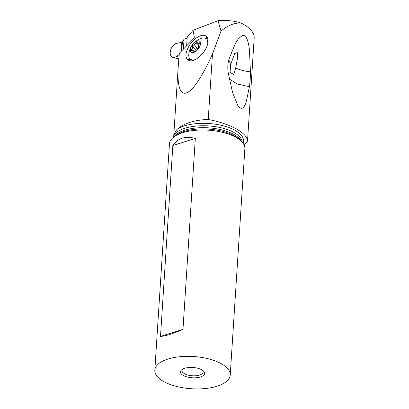 <?xml version="1.0" encoding="UTF-8"?>
<svg xmlns="http://www.w3.org/2000/svg" width="409" height="409" viewBox="0 0 409 409"><rect width="100%" height="100%" fill="white"/><g stroke="black" fill="none" stroke-linecap="round" stroke-linejoin="round"><path stroke-width="0.61" d="M178.799 58.738L176.458 58.349L178.84 58.282M176.504 56.355L179.208 54.658L176.504 56.355A7.556 4.652 -64.6 0 1 173.656 57.449A7.556 4.652 -64.6 0 1 170.533 50.45A7.556 4.652 -64.6 0 1 177.353 43.226L182.01 42.234L177.358 43.226A7.556 4.652 -64.6 0 0 170.747 49.729A7.556 4.652 -64.6 0 0 172.685 57.326A7.556 4.652 -64.6 0 0 173.656 57.449A7.556 4.652 -64.6 0 0 176.504 56.355L178.943 57.194M178.876 57.889L176.366 58.257L172.685 57.326M184.03 39.264L182.378 41.917A2.418 1.033 3.7 0 1 182.01 42.234A2.418 1.033 -176.3 0 0 182.378 41.917L184.03 39.264L187.148 38.068L184.03 39.264L183.39 49.182M186.642 45.895L187.215 37.061L193.068 30.271L218.023 20.695C224.771 20.133 231.203 20.562 237.322 21.974L240.814 22.945A46.324 19.796 3.7 0 1 243.115 24.136A46.324 19.796 3.7 0 1 254.183 38.155L247.506 141.217L244.214 145.236M193.068 30.271L194.336 37.362L194.065 38.252L179.362 53.252L178.36 64.356C175.297 106.642 190.875 101.918 212.465 54.014L208.237 119.438C194.832 120.011 184.781 123.048 178.089 128.533C176.305 129.893 175.052 131.923 174.336 134.627L173.385 137.306M212.465 54.014L221.013 31.074L218.023 20.695M206.816 36.876A14.908 7.505 128 0 1 208.094 40.23A14.908 7.505 128 0 1 202.363 53.758A14.908 7.505 128 0 1 192.087 60.721A14.908 7.505 128 0 1 187.578 59.556L187.266 59.218A14.908 7.505 128 0 1 191.719 42.337A14.908 7.505 128 0 1 206.504 36.539L207.118 39.417L205.134 38.017L202.496 37.971L200.829 38.482C196.177 40.445 193.677 43.098 192.649 44.509C191.31 46.079 190.185 48.349 189.28 51.314L188.651 55.205L189.152 57.909L190.308 59.387A13.149 6.621 -52 0 0 195.763 59.346M240.814 22.945C234.06 22.884 227.46 25.593 221.013 31.074M208.237 119.438C219.444 121.652 228.81 124.822 236.336 128.942C243.667 133.063 247.389 137.158 247.506 141.217M242.384 35.404L238.421 38.717L235.303 43.748L229.265 58.323C227.731 62.914 227.409 67.889 228.299 73.247L232.552 92.46L237.849 105.588C242.327 111.826 244.986 105.783 246.233 101.8L249.444 86.734C250.088 82.352 250.41 77.378 250.41 71.81L249.516 50.997C248.923 44.913 247.327 34.479 242.384 35.404M154.817 370.196L169.454 143.856A37.781 16.145 3.7 0 1 174.423 136.524A37.781 16.145 3.7 0 1 235.829 137.296A37.781 16.145 3.7 0 1 240.875 140.824A37.781 16.145 3.7 0 1 244.858 148.728L230.226 375.073A37.781 16.145 -176.3 0 0 221.192 363.642A37.781 16.145 -176.3 0 0 179.95 356.725A37.781 16.145 -176.3 0 0 154.817 370.196A37.781 16.145 -176.3 0 0 163.845 381.628A37.781 16.145 -176.3 0 0 205.088 388.55A37.781 16.145 -176.3 0 0 230.226 375.073M172.843 145.497L160.502 336.387C165.159 336.208 172.654 333.862 182.976 329.337L195.318 138.447C185.466 135.742 177.971 138.094 172.843 145.497L195.318 138.447M201.693 369.756A12.091 5.169 3.7 0 1 203.309 370.886A12.091 5.169 3.7 0 1 199.193 377.303A12.091 5.169 3.7 0 1 183.344 375.513A12.091 5.169 3.7 0 1 182.046 369.511A12.091 5.169 3.7 0 1 201.693 369.756M202.578 370.309A10.578 4.519 3.7 0 1 203.166 371.955A10.578 4.519 3.7 0 1 196.126 375.728A10.578 4.519 3.7 0 1 184.577 373.79A10.578 4.519 3.7 0 1 182.051 370.59A10.578 4.519 3.7 0 1 182.843 369.03M228.81 59.816L230.661 64.484L234.694 53.569L237.276 52.551L237.603 57.628L235.712 68.001C239.797 69.949 244.694 71.217 250.41 71.81M233.616 74.545L235.712 68.001M249.444 86.734L237.205 83.988L229.362 79.029M233.662 74.469L230.052 72.378L230.661 64.484M160.502 336.387L182.976 329.337M207.859 43.236L207.179 39.494L208.089 41.606M193.529 60.343L190.308 59.387M190.625 48.62A6.953 3.502 -52 0 0 193.978 52.337A6.953 3.502 -52 0 0 200.349 44.888A6.953 3.502 -52 0 0 196.995 41.171A6.953 3.502 -52 0 0 190.625 48.62M191.279 50.138A0.997 0.501 128 0 1 191.637 49.489A2.454 1.237 -52 0 0 192.532 47.889A2.454 1.237 -52 0 0 192.399 46.682A0.997 0.501 128 0 1 192.342 46.191A0.997 0.501 128 0 1 193.437 45.082A2.454 1.237 -52 0 0 195.931 42.868A0.997 0.501 128 0 1 197.164 42.025A0.997 0.501 128 0 1 197.281 42.347A2.454 1.237 -52 0 0 197.567 43.144A2.454 1.237 -52 0 0 199.019 42.94A0.997 0.501 128 0 1 199.607 42.853A0.997 0.501 128 0 1 199.694 43.374A0.997 0.501 128 0 1 199.331 44.024A2.454 1.237 -52 0 0 198.442 45.619A2.454 1.237 -52 0 0 198.575 46.825A0.997 0.501 128 0 1 198.626 47.316A0.997 0.501 128 0 1 197.537 48.431A2.454 1.237 -52 0 0 195.037 50.644A0.997 0.501 128 0 1 193.805 51.488A0.997 0.501 128 0 1 193.687 51.161A2.454 1.237 -52 0 0 193.406 50.363A2.454 1.237 -52 0 0 191.954 50.573A0.997 0.501 128 0 1 191.361 50.655A0.997 0.501 128 0 1 191.279 50.138M181.806 50.777L182.378 41.917M181.765 42.347L181.182 51.411M174.326 134.73A37.393 15.977 -176.3 0 0 173.794 136.274M194.336 37.362L193.028 39.443M243.064 143.237A35.972 15.373 -176.3 0 0 234.935 130.282A35.972 15.373 -176.3 0 0 178.089 128.533M174.336 134.627A34.76 14.857 3.7 0 1 200.451 125.793A34.76 14.857 3.7 0 1 233.897 132.46A34.76 14.857 3.7 0 1 242.205 142.163M241.233 141.156A34.76 14.857 -176.3 0 0 233.769 134.387A34.76 14.857 -176.3 0 0 200.006 127.731A34.76 14.857 -176.3 0 0 174.024 136.811M174.423 136.524L176.56 135.036A35.471 15.159 3.7 0 1 234.209 135.762A35.471 15.159 3.7 0 1 238.943 139.07L240.875 140.824M206.801 39.049L206.504 36.539M190.236 59.325L187.578 59.556M187.266 59.218L189.888 58.993M192.629 50.261L191.637 49.489M195.88 49.407L192.399 46.682M197.68 48.4L193.437 45.082M198.677 45.01L195.931 42.868M199.669 43.446L199.019 42.94M194.147 51.524L193.687 51.161M176.458 58.349L175.149 58.052M178.36 64.356L173.692 136.519M234.531 53.891L234.705 53.569M230.057 56.048L230.267 55.471M232.404 91.948L232.552 92.46M199.086 44.33L197.567 43.144M194.566 51.273L193.406 50.363"/></g></svg>
